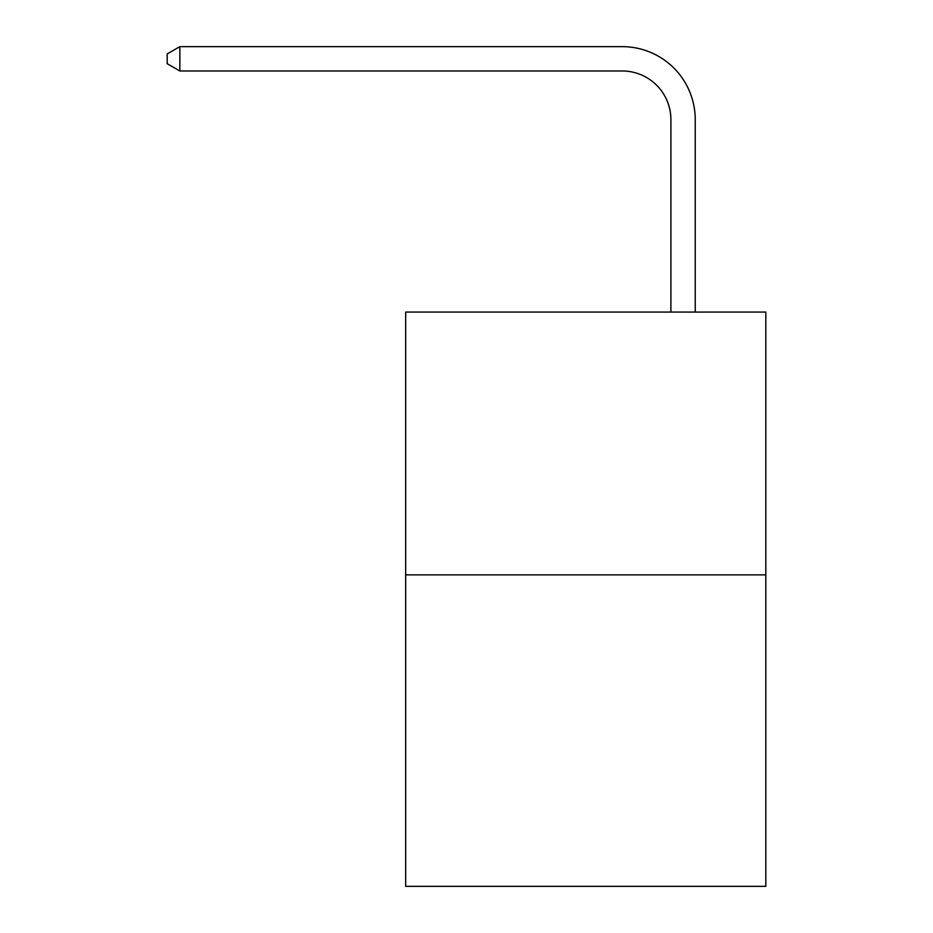 <?xml version="1.0" encoding="UTF-8"?>
<svg xmlns="http://www.w3.org/2000/svg" width="933" height="933" viewBox="0 0 933 933"><rect width="100%" height="100%" fill="white"/><g stroke="black" fill="none" stroke-linecap="round" stroke-linejoin="round"><path stroke-width="1.4" d="M765.806 574.88L765.806 312.077L405.668 312.077L405.668 886.35L765.806 886.35L765.806 574.88L405.668 574.88M670.897 312.077L670.897 119.646A48.668 48.668 0 0 0 622.229 70.978L179.847 70.978L167.194 63.689L167.194 53.951L179.847 46.65L622.229 46.65A72.996 72.996 0 0 1 695.237 119.646L695.237 312.077M670.897 119.646A48.668 48.668 0 0 0 622.229 70.978A48.668 48.668 0 0 1 670.897 119.646A48.668 48.668 0 0 0 622.229 70.978A48.668 48.668 0 0 1 670.897 119.646A48.668 48.668 0 0 0 622.229 70.978A48.668 48.668 0 0 1 670.897 119.646A48.668 48.668 0 0 0 622.229 70.978A48.668 48.668 0 0 1 670.897 119.646A48.668 48.668 0 0 0 622.229 70.978A48.668 48.668 0 0 1 670.897 119.646A48.668 48.668 0 0 0 622.229 70.978A48.668 48.668 0 0 1 670.897 119.646A48.668 48.668 0 0 0 622.229 70.978A48.668 48.668 0 0 1 670.897 119.646A48.668 48.668 0 0 0 622.229 70.978A48.668 48.668 0 0 1 670.897 119.646A48.668 48.668 0 0 0 622.229 70.978A48.668 48.668 0 0 1 670.897 119.646A48.668 48.668 0 0 0 622.229 70.978A48.668 48.668 0 0 1 670.897 119.646A48.668 48.668 0 0 0 622.229 70.978A48.668 48.668 0 0 1 670.897 119.646M179.847 46.65L622.229 46.65L179.847 46.65L622.229 46.65L179.847 46.65L622.229 46.65L179.847 46.65L622.229 46.65L179.847 46.65L622.229 46.65L179.847 46.65L622.229 46.65L179.847 46.65L622.229 46.65L179.847 46.65L622.229 46.65L179.847 46.65L622.229 46.65L179.847 46.65L622.229 46.65L179.847 46.65L622.229 46.65L179.847 46.65L179.847 70.978"/></g></svg>

